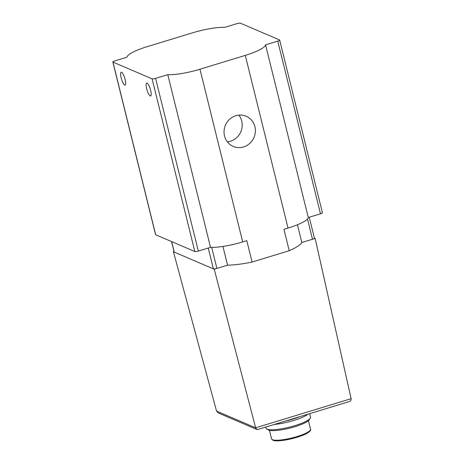 <?xml version="1.0" encoding="UTF-8"?>
<svg xmlns="http://www.w3.org/2000/svg" width="464" height="464" viewBox="0 0 464 464"><rect width="100%" height="100%" fill="white"/><g stroke="black" fill="none" stroke-linecap="round" stroke-linejoin="round"><path stroke-width="0.7" d="M112.833 61.967A2.871 0.58 166.1 0 1 114.765 60.917L126.956 57.194A30.021 6.038 166.1 0 1 147.221 46.649L192.554 32.816A30.021 6.038 166.1 0 1 224.727 27.364L236.918 23.647A2.871 0.58 166.1 0 1 240.422 23.2L279.554 39.95A2.871 0.58 166.1 0 1 279.682 40.072A2.871 0.58 166.1 0 1 277.75 41.122L265.559 44.84A30.021 6.038 166.1 0 1 245.294 55.39L199.961 69.223A30.021 6.038 166.1 0 1 167.788 74.675L155.597 78.393A2.871 0.58 166.1 0 1 152.093 78.839L112.961 62.089A2.871 0.58 166.1 0 1 112.833 61.967L155.568 234.651A2.871 0.58 166.1 0 0 155.695 234.772L194.828 251.517A2.871 0.58 166.1 0 0 198.331 251.076L210.523 247.353A30.021 6.038 166.1 0 0 242.695 241.906L246.796 240.654L252.091 262.044A42.52 8.555 166.1 0 1 227.569 265.164L216.903 268.418A2.871 0.58 166.1 0 1 213.399 268.859L174.267 252.114A2.871 0.58 166.1 0 1 174.139 251.993L171.558 241.558M174.029 251.563L173.414 251.749L216.549 411.087L218.382 413.001L256.83 429.461L255.641 427.82L214.246 269.224L216.903 268.418L211.7 247.387M314.418 238.125L315.155 238.438L351.115 398.686L255.641 427.82L216.549 411.087M315.155 238.438L301.838 242.504A42.52 8.555 166.1 0 1 289.223 250.717L252.091 262.044M279.682 40.072L322.416 212.75A2.871 0.58 166.1 0 1 320.485 213.805L308.293 217.523L265.559 44.84M308.293 217.523A30.021 6.038 166.1 0 1 288.028 228.073L283.927 229.32L289.223 250.717M224.512 135.958A16.42 15.538 113.2 0 0 233.247 146.415A16.42 15.538 113.2 0 0 253.994 137.437A16.42 15.538 113.2 0 0 246.169 116.232A16.42 15.538 113.2 0 0 229.639 119.271A16.42 15.538 113.2 0 0 224.512 135.958M210.523 247.353L167.788 74.675M150.661 90.422A6.74 1.699 73 0 1 150.626 96.013A6.74 1.699 73 0 1 147.036 90.062A6.74 1.699 73 0 1 146.694 83.114A6.74 1.699 73 0 1 150.661 90.422M121.145 77.784A6.74 1.699 -107 0 0 125.112 85.092A6.74 1.699 -107 0 0 124.77 78.143A6.74 1.699 -107 0 0 121.174 72.193A6.74 1.699 -107 0 0 121.145 77.784M309.244 217.233L314.435 238.194A2.871 0.58 166.1 0 1 312.498 239.25L307.493 219.002M297.447 224.762L301.838 242.504M222.935 246.436L227.569 265.164M208.249 248.049L213.399 268.859L214.246 269.224M173.414 251.749L174.267 252.114L171.668 241.605M256.83 429.461L257.717 429.507L348.986 401.662C350.598 401.07 351.306 400.078 351.115 398.686M227.383 141.891A16.42 15.538 113.2 0 0 240.81 131.793A16.42 15.538 113.2 0 0 238.844 115.113M265.681 427.077L265.953 428.197A22.951 4.617 -13.9 0 0 266.655 428.997L268.209 429.89A21.634 4.35 -13.9 0 0 268.523 430.047A21.634 4.35 -13.9 0 0 290.151 428.023A21.634 4.35 -13.9 0 0 309.308 419.717L310.265 418.203A22.951 4.617 -13.9 0 0 310.515 417.165L309.645 413.668M266.655 428.997A22.951 4.617 -13.9 0 0 266.991 429.159A22.951 4.617 -13.9 0 0 289.936 427.013A22.951 4.617 -13.9 0 0 310.265 418.203M274.236 424.467A22.951 4.617 -13.9 0 0 307.968 414.178M285.383 421.068A21.634 4.35 -13.9 0 0 299.883 416.643M320.485 213.805L277.75 41.122M288.028 228.073L245.294 55.39M242.695 241.906L199.961 69.223M198.331 251.076L155.597 78.393M194.828 251.517L152.093 78.839M155.695 234.772L112.961 62.089M273.453 440.278A19.221 3.869 -13.9 0 0 293.654 438.225A19.221 3.869 -13.9 0 0 309.906 430.633M272.455 439.698A20.085 4.043 -13.9 0 0 294.536 437.291A20.085 4.043 -13.9 0 0 310.538 429.206C311.158 429.913 310.265 431.114 307.852 432.813C304.065 435.383 292.523 439.199 282.356 440.475C273.632 441.247 274.473 440.562 272.913 440.249L271.55 438.851A20.085 4.043 -13.9 0 0 272.455 439.698M310.538 429.206L308.427 420.68M271.55 438.851L269.439 430.331"/></g></svg>
